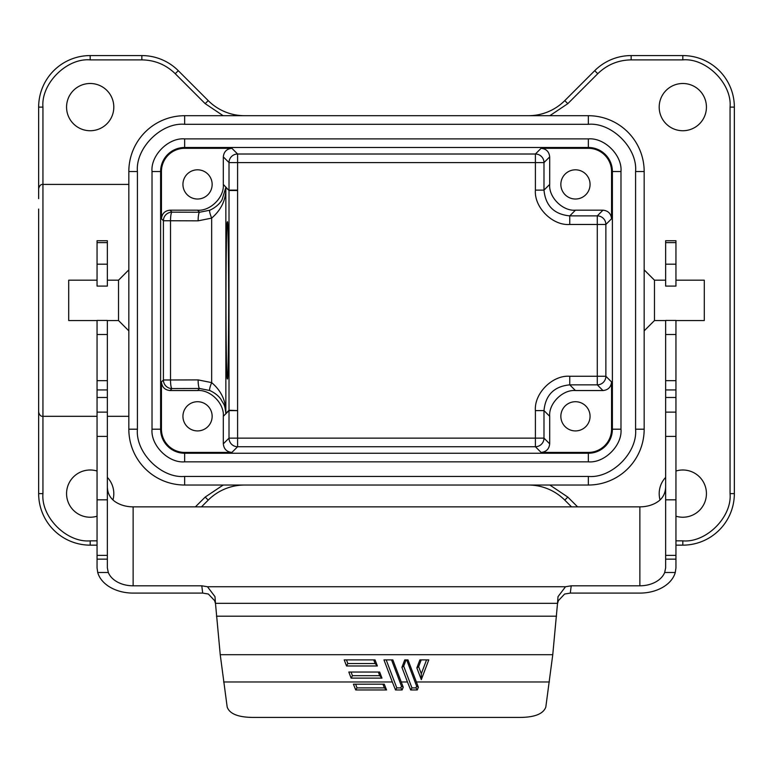 <?xml version="1.0" encoding="UTF-8"?>
<svg xmlns="http://www.w3.org/2000/svg" width="773" height="773" viewBox="0 0 773 773"><rect width="100%" height="100%" fill="white"/><g stroke="black" fill="none" stroke-linecap="round" stroke-linejoin="round"><path stroke-width="1.16" d="M97.05 416.318L42.94 416.318L42.94 493.618C40.911 517.089 66.71 542.888 90.18 540.858L90.18 545.149A51.53 51.53 0 0 1 38.65 493.618L38.65 209.077M38.65 198.651L38.65 107.118A51.53 51.53 0 0 1 90.18 55.579L141.846 55.579A51.53 51.53 0 0 1 178.283 70.681L208.217 100.616A51.53 51.53 0 0 0 244.655 115.708A51.53 51.53 0 0 1 208.217 100.616L205.183 103.65L175.249 73.715C165.934 64.69 154.803 60.081 141.846 59.879L90.18 59.879C66.71 57.84 40.911 83.639 42.94 107.118L42.94 184.418C40.863 184.187 39.423 185.617 38.65 188.709M113.805 107.118A23.615 23.615 0 0 1 90.18 130.734A23.615 23.615 0 0 1 66.565 107.118A23.615 23.615 0 0 1 90.18 83.494A23.615 23.615 0 0 1 113.805 107.118M107.36 477.405A23.615 23.615 0 0 1 112.945 499.938M97.05 516.209A23.615 23.615 0 0 1 66.565 493.618A23.615 23.615 0 0 1 97.05 471.018M706.435 107.118A23.615 23.615 0 0 1 682.82 130.734A23.615 23.615 0 0 1 659.195 107.118A23.615 23.615 0 0 1 682.82 83.494A23.615 23.615 0 0 1 706.435 107.118M675.95 471.018A23.615 23.615 0 0 1 706.435 493.618A23.615 23.615 0 0 1 675.95 516.209M660.055 499.938A23.615 23.615 0 0 1 665.64 477.405M549.816 115.708L567.817 103.65L564.783 100.616A51.53 51.53 0 0 1 528.346 115.708L244.655 115.708M528.346 115.708A51.53 51.53 0 0 0 564.783 100.616L594.717 70.681A51.53 51.53 0 0 1 631.155 55.579L682.82 55.579A51.53 51.53 0 0 1 734.35 107.118L734.35 493.618A51.53 51.53 0 0 1 682.82 545.149L675.95 545.149M571.518 506.856L564.783 500.121A51.53 51.53 0 0 0 528.346 485.029A51.53 51.53 0 0 1 564.783 500.121L567.817 497.087L549.816 485.029M195.405 506.856L205.183 497.087L208.217 500.121A51.53 51.53 0 0 1 244.655 485.029L528.346 485.029M244.655 485.029A51.53 51.53 0 0 0 208.217 500.121L201.482 506.856M42.94 493.618L38.65 493.618A51.53 51.53 0 0 0 90.18 545.149L97.05 545.149M223.184 115.708L205.183 103.65M205.183 497.087L223.184 485.029M227.359 222.189C228.006 217.764 228.46 243.824 228.721 300.368C228.46 356.913 228.006 382.973 227.359 378.548C226.682 382.055 225.929 339.047 225.996 300.368C225.929 261.68 226.682 218.682 227.359 222.189M225.851 413.41L229.011 410.25L225.851 413.41C226.151 401.226 221.426 390.954 211.657 382.616A8.59 1.372 -67.1 0 0 209.773 390.51C214.836 392.858 218.614 395.873 221.097 399.554C223.784 404.859 224.576 402.975 225.851 413.41L225.851 187.375C226.18 199.424 221.445 209.667 211.657 218.112L211.657 382.616L198.12 379.901A8.59 1.488 -90.2 0 0 199.608 388.481L197.55 390.549C210.295 389.399 224.46 403.564 223.31 416.309L229.011 410.608L237.601 410.608L229.011 410.25L229.011 438.136L223.31 443.837L223.31 416.309M588.34 124.298L588.34 115.708A55.83 55.83 0 0 1 644.17 171.529L644.17 429.199A55.83 55.83 0 0 1 588.34 485.029L184.66 485.029A55.83 55.83 0 0 1 128.83 429.199L128.83 171.529A55.83 55.83 0 0 1 184.66 115.708L588.34 115.708A55.83 55.83 0 0 1 644.17 171.529L635.58 171.529L635.58 429.199L644.17 429.199A55.83 55.83 0 0 1 588.34 485.029L588.34 476.439L184.66 476.439C161.286 478.555 135.314 452.572 137.42 429.199L137.42 171.529C135.314 148.165 161.286 122.182 184.66 124.298L588.34 124.298C611.714 122.182 637.686 148.165 635.58 171.529M654.47 280.184L654.47 320.553L644.17 330.854L644.17 269.874L654.47 280.184L665.64 280.184M675.95 320.553L704.29 320.553L704.29 280.184L675.95 280.184M665.64 242.606L665.64 286.097L675.95 286.097L675.95 240.722L665.64 240.722L665.64 242.606L675.95 242.606M118.53 320.553L118.53 280.184L128.83 269.874L128.83 330.854L118.53 320.553L107.36 320.553M97.05 286.097L107.36 286.097L107.36 242.606L97.05 242.606L97.05 286.097M97.05 280.184L68.71 280.184L68.71 320.553L97.05 320.553M229.011 410.25L229.011 190.477L237.591 190.535L237.591 410.202M229.011 190.535L225.851 187.375A8.59 8.59 135 0 1 225.851 187.269L222.122 199.637C220.112 203.473 215.261 207.831 209.773 210.217A8.59 1.372 -112.9 0 0 211.657 218.112L198.12 220.836L170.514 220.749A8.59 1.488 90.2 0 1 172.002 212.16L199.608 212.246L209.773 210.217M229.011 190.477L223.31 184.418C224.46 197.163 210.295 211.338 197.55 210.179L199.608 212.246A8.59 1.488 -89.8 0 0 198.12 220.836M209.773 390.51L199.608 388.481L172.002 388.568A8.59 1.488 89.8 0 1 170.514 379.978L198.12 379.901M223.31 184.418L223.31 156.9C223.861 151.721 226.721 148.851 231.9 148.31L184.66 148.31A23.229 23.229 0 0 0 161.441 171.529L161.441 218.769C161.982 213.59 164.842 210.729 170.021 210.179L197.55 210.179M182.94 184.418A14.6 14.6 0 0 1 197.54 169.818A14.6 14.6 0 0 1 212.15 184.418A14.6 14.6 0 0 1 197.54 199.019A14.6 14.6 0 0 1 182.94 184.418M237.601 410.608L237.601 438.136L535.399 438.136L535.399 410.608C534.046 393.389 552.521 374.905 569.749 376.258L597.278 376.258L597.278 224.47L569.749 224.47L569.749 215.88C554.115 214.343 545.525 205.753 543.989 190.119L535.399 190.119L535.399 162.591L237.601 162.591L237.591 190.535M535.399 410.608L543.989 410.608C545.525 394.974 554.115 386.384 569.749 384.848L569.749 376.258M197.55 390.549L170.021 390.549C164.842 390.007 161.982 387.138 161.441 381.959L161.441 429.199A23.229 23.229 0 0 0 184.66 452.427L231.9 452.427C226.721 451.876 223.861 449.016 223.31 443.837M182.94 416.318A14.6 14.6 0 0 1 197.54 401.718A14.6 14.6 0 0 1 212.15 416.318A14.6 14.6 0 0 1 197.54 430.919A14.6 14.6 0 0 1 182.94 416.318M620.98 171.529L612.39 171.529L612.39 429.199A24.05 24.05 0 0 1 588.34 453.249L184.66 453.249A24.05 24.05 0 0 1 160.61 429.199L160.61 171.529A24.05 24.05 0 0 1 184.66 147.488L588.34 147.488A24.05 24.05 0 0 1 612.39 171.529L612.39 429.199L620.98 429.199L620.98 171.529C622.439 155.383 604.486 137.439 588.34 138.898L184.66 138.898C168.514 137.439 150.561 155.383 152.02 171.529L152.02 429.199C150.561 445.345 168.514 463.298 184.66 461.839L588.34 461.839C604.486 463.298 622.439 445.345 620.98 429.199M675.95 331.598L675.95 320.437L665.64 320.437L665.64 334.487L675.95 334.487L675.95 331.598M675.273 572.493L664.683 572.493A25.77 18.223 0 0 1 639.87 585.808L571.208 585.808L570.31 593.094L639.87 593.094A36.07 25.509 0 0 0 675.273 572.493L675.95 567.923L675.95 334.487M664.683 572.493L665.64 567.923L665.64 334.487M97.05 242.606L97.05 240.722L107.36 240.722L107.36 242.606M107.36 334.487L97.05 334.487L97.05 320.437L107.36 320.437L107.36 567.923L108.317 572.493L97.727 572.493L97.05 567.923L97.05 559.159L107.36 559.159M97.05 334.487L97.05 559.159M170.021 390.549L172.002 388.568A8.59 8.59 45 0 1 163.412 379.978L163.412 220.749A8.59 8.59 135 0 1 172.002 212.16L170.021 210.179M602.979 210.179L597.278 215.88L597.278 224.47L605.868 224.47A8.59 8.59 45 0 0 597.278 215.88L569.749 215.88L575.45 210.179L602.979 210.179C608.158 210.729 611.018 213.59 611.559 218.769L611.559 171.529A23.229 23.229 0 0 0 588.34 148.31L541.1 148.31C546.279 148.851 549.139 151.721 549.69 156.9L549.69 184.418L543.989 190.119L543.989 162.591L549.69 156.9M223.31 156.9L229.011 162.591L237.601 162.591L237.601 154.011A8.59 8.59 -45 0 0 229.011 162.591L229.011 190.119L237.601 190.119M541.1 148.31L535.399 154.011A8.59 8.59 -135 0 1 543.989 162.591L535.399 162.591L535.399 154.011L237.601 154.011L231.9 148.31M575.45 210.179C562.705 211.338 548.54 197.163 549.69 184.418M602.979 390.549L597.278 384.848A8.59 8.59 135 0 0 605.868 376.258L597.278 376.258L597.278 384.848L569.749 384.848L575.45 390.549L602.979 390.549C608.158 390.007 611.018 387.138 611.559 381.959L605.868 376.258L605.868 224.47L611.559 218.769M549.69 443.837L543.989 438.136L535.399 438.136L535.399 446.726A8.59 8.59 135 0 0 543.989 438.136L543.989 410.608L549.69 416.309L549.69 443.837C549.139 449.016 546.279 451.876 541.1 452.427L588.34 452.427A23.229 23.229 0 0 0 611.559 429.199L611.559 381.959M549.69 416.309C548.54 403.564 562.705 389.399 575.45 390.549M231.9 452.427L237.601 446.726A8.59 8.59 45 0 1 229.011 438.136L237.601 438.136L237.601 446.726L535.399 446.726L541.1 452.427M639.87 585.808L639.87 506.856A25.77 18.223 180 0 0 658.345 501.339C663.176 497.764 665.611 492.768 665.64 486.352M107.36 486.352C107.379 492.73 109.805 497.735 114.655 501.339A25.77 18.223 180 0 0 133.13 506.856L133.13 585.808A25.77 18.223 0 0 1 108.317 572.493M215.503 603.674L214.623 600.66L208.372 594.022L202.69 593.094L133.13 593.094A36.07 25.509 0 0 1 97.727 572.493M560.85 184.418A14.6 14.6 0 0 1 575.46 169.818A14.6 14.6 0 0 1 590.06 184.418A14.6 14.6 0 0 1 575.46 199.019A14.6 14.6 0 0 1 560.85 184.418M560.85 416.318A14.6 14.6 0 0 1 575.46 401.718A14.6 14.6 0 0 1 590.06 416.318A14.6 14.6 0 0 1 575.46 430.919A14.6 14.6 0 0 1 560.85 416.318M639.87 506.856L133.13 506.856M570.31 593.094L564.628 594.022L558.377 600.66L557.497 603.674M133.13 585.808L201.792 585.808L207.473 586.736L214.981 596.64L215.474 603.327L557.526 603.327L552.763 654.702L545.815 707.063C543.361 713.856 534.771 717.315 520.055 717.421L252.945 717.421C238.2 717.305 229.61 713.846 227.185 707.063L220.237 654.702L552.763 654.702M557.526 603.327L558.019 596.64L565.527 586.736L571.208 585.808M220.237 654.702L215.474 603.327M346.526 665.978L344.217 659.9L375.06 659.9L377.369 665.978L346.526 665.978L347.84 663.543L375.127 663.543L377.369 665.978M351.126 678.124L348.826 672.046L379.669 672.046L381.968 678.124L351.126 678.124L352.44 675.689L379.727 675.689L381.968 678.124M428.783 659.9L421.304 679.631L416.86 667.901L419.884 659.9L428.783 659.9M392.317 681.97L383.959 659.9L392.848 659.9L403.235 687.216L402.124 689.96L395.525 689.96L392.317 681.97L223.61 681.97M407.458 681.97L401.921 667.35L404.743 659.9L407.989 659.9L418.377 687.216L417.275 689.96L410.666 689.96L407.458 681.97L401.206 681.97M355.725 689.96L353.425 684.173L384.268 684.173L386.568 689.96L355.725 689.96L357.02 687.883L355.619 684.173M416.86 667.901L418.637 666.684L421.304 673.727L421.304 679.631M418.377 687.216L416.618 686.134L406.675 659.9M406.057 659.9L403.699 666.133L401.921 667.35M403.699 666.133L411.941 687.883L410.666 689.96M411.941 687.883L415.98 687.883L417.275 689.96M403.235 687.216L401.467 686.134L391.534 659.9M386.191 659.9L396.8 687.883L395.525 689.96M396.8 687.883L400.829 687.883L402.124 689.96M382.973 684.173L355.667 684.192M357.02 687.883L384.374 687.883L386.568 689.96M38.65 412.019C39.423 415.111 40.863 416.55 42.94 416.318L42.94 184.418L128.83 184.418M567.817 103.65L597.751 73.715L594.717 70.681A51.53 51.53 0 0 1 631.155 55.579L631.155 59.879L682.82 59.879L682.82 55.579A51.53 51.53 0 0 1 734.35 107.118L730.06 107.118L730.06 493.618L734.35 493.618A51.53 51.53 0 0 1 682.82 545.149L682.82 540.858L675.95 540.858M42.94 107.118L38.65 107.118A51.53 51.53 0 0 1 90.18 55.579L90.18 59.879M141.846 59.879L141.846 55.579A51.53 51.53 0 0 1 178.283 70.681L175.249 73.715M90.18 540.858L97.05 540.858M597.751 73.715C607.066 64.7 618.197 60.081 631.155 59.879M682.82 59.879C706.184 57.762 732.166 83.745 730.06 107.118M730.06 493.618C732.166 516.992 706.184 542.965 682.82 540.858M577.595 506.856L567.817 497.087M137.42 171.529L128.83 171.529A55.83 55.83 0 0 1 184.66 115.708L184.66 124.298M184.66 476.439L184.66 485.029A55.83 55.83 0 0 1 128.83 429.199L137.42 429.199M225.851 187.269L229.011 190.429M635.58 429.199C637.686 452.572 611.714 478.555 588.34 476.439M161.441 218.769L163.412 220.749L170.514 220.749L170.514 379.978L163.412 379.978L161.441 381.959M569.749 224.47C552.521 225.832 534.046 207.357 535.399 190.119M588.34 452.427L588.34 461.839M184.66 452.427L184.66 461.839M161.441 429.199L152.02 429.199M161.441 171.529L152.02 171.529M184.66 148.31L184.66 138.898M588.34 148.31L588.34 138.898M665.64 436.407L675.95 436.407M665.64 264.192L675.95 264.192M97.05 380.674L107.36 380.674M612.39 429.199L611.559 429.199M611.559 171.529L612.39 171.529M665.64 380.674L675.95 380.674M665.64 397.486L675.95 397.486M665.64 412.115L675.95 412.115M665.64 499.822L675.95 499.822M665.64 555.391L675.95 555.391M665.64 559.159L675.95 559.159M97.05 264.192L107.36 264.192M107.36 555.391L97.05 555.391M107.36 499.822L97.05 499.822M107.36 436.407L97.05 436.407M107.36 412.115L97.05 412.115M107.36 397.486L97.05 397.486M207.473 586.736L565.527 586.736M202.69 593.094L201.792 585.808M216.479 616.197L556.521 616.197M416.357 681.97L549.39 681.97M346.459 659.9L347.84 663.543M375.127 663.543L373.746 659.9M351.058 672.046L352.44 675.689M379.727 675.689L378.345 672.046M421.304 673.727L426.541 659.9M421.208 659.9L418.637 666.684M382.954 684.192L384.374 687.883M401.467 686.134L400.829 687.883M416.618 686.134L415.98 687.883M128.83 416.318L107.36 416.318M118.53 280.184L107.36 280.184M654.47 320.553L665.64 320.553M675.95 389.94L665.64 389.94M97.05 389.94L107.36 389.94"/></g></svg>
